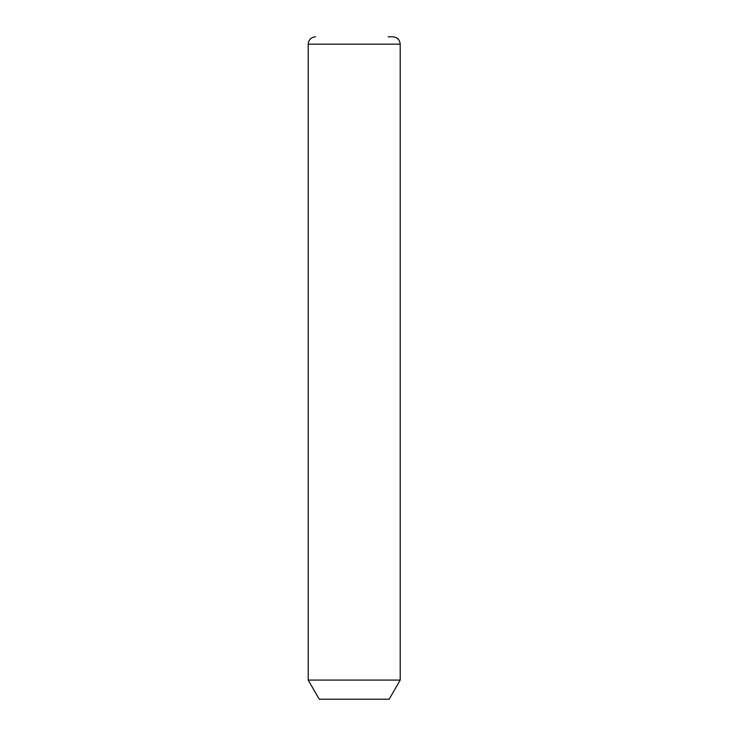 <?xml version="1.0" encoding="UTF-8"?>
<svg xmlns="http://www.w3.org/2000/svg" width="736" height="736" viewBox="0 0 736 736"><rect width="100%" height="100%" fill="white"/><g stroke="black" fill="none" stroke-linecap="round" stroke-linejoin="round"><path stroke-width="1.1" d="M400.2 680.082L389.16 699.2L319.24 699.2L308.2 680.082L400.2 680.082L400.2 44.16C399.768 39.689 397.311 37.232 392.84 36.8L388.111 36.8M308.2 680.082L308.2 44.16L400.2 44.16M308.2 44.16C308.632 39.689 311.089 37.232 315.56 36.8"/></g></svg>
